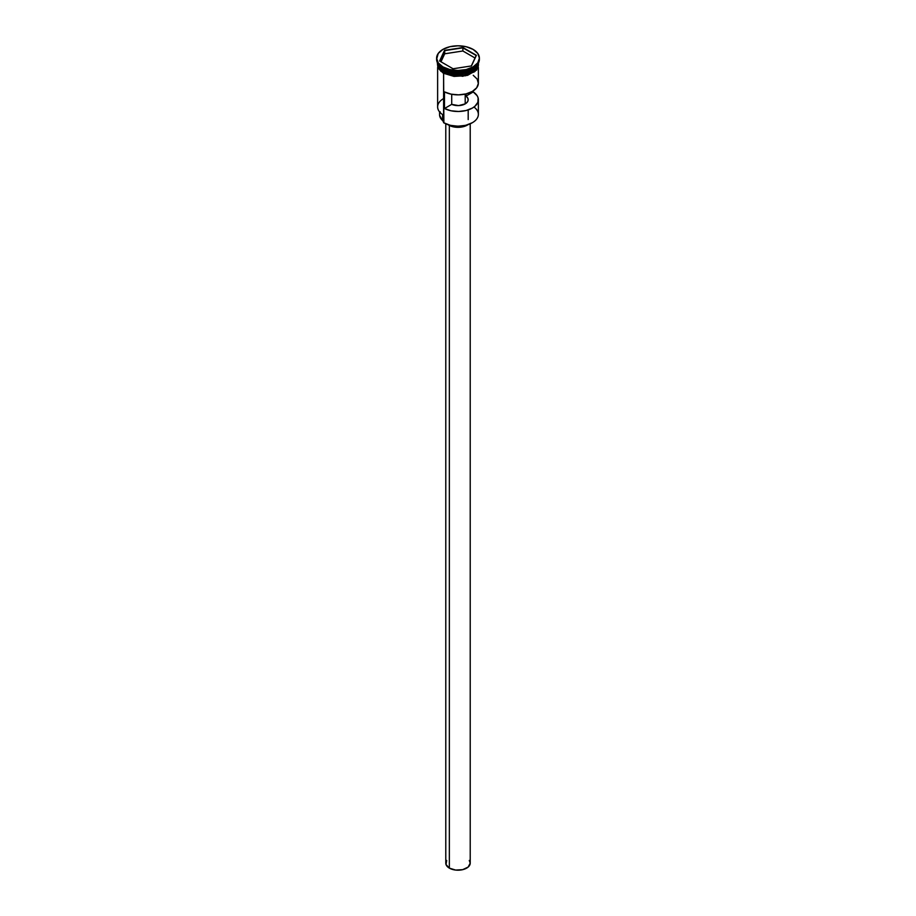 <?xml version="1.0" encoding="UTF-8"?>
<svg xmlns="http://www.w3.org/2000/svg" width="916" height="916" viewBox="0 0 916 916"><rect width="100%" height="100%" fill="white"/><g stroke="black" fill="none" stroke-linecap="round" stroke-linejoin="round"><path stroke-width="1.37" d="M473.95 107.046A20.37 11.759 180 0 1 472.404 122.675A20.37 11.759 180 0 1 443.596 122.687L443.882 122.847A19.957 11.53 0 0 0 472.118 122.847A19.957 11.53 0 0 0 472.255 122.767M472.404 122.675L465.637 125.343L458 126.225L450.363 125.343L443.596 122.687A20.37 11.759 0 0 0 465.797 125.229A20.37 11.759 0 0 0 478.37 114.363L478.37 99.73A20.37 11.759 180 0 1 466.358 110.458A20.37 11.759 180 0 1 444.489 108.523L444.489 91.898A20.37 11.759 0 0 0 466.358 93.821A20.37 11.759 0 0 0 478.37 83.093L478.37 67.36M473.24 75.295L477.156 79.085L478.358 83.448L476.698 87.764L472.404 91.417L466.072 93.89L458.607 94.852L451.061 94.153L444.489 91.898L444.489 108.523L451.714 104.355L451.714 94.279L451.714 104.355A10.191 5.885 180 0 0 462.454 105.019A10.191 5.885 180 0 0 468.19 99.73L468.19 99.752A10.191 5.885 180 0 0 466.015 96.1L473.24 91.932L473.24 90.902L473.24 91.932L477.156 95.722L478.118 97.863L477.889 102.283L474.854 106.336L472.404 108.042L466.072 110.527L458.607 111.489L451.061 110.79L444.489 108.523L451.714 104.355L458.607 105.603L465.202 103.886L465.202 94.096L465.202 103.886L467.286 102.145L468.168 100.084L467.721 97.978L466.015 96.1L466.015 93.913L466.015 96.1L473.24 91.932A20.37 11.759 180 0 1 478.37 99.73M449.355 125.481L449.355 868.128A12.217 7.053 0 0 0 462.672 869.662A12.217 7.053 0 0 0 470.217 863.147L468.168 867.063L462.672 869.662L455.618 870.063L449.355 868.128L449.355 125.481M448.634 124.874L448.634 125.091A13.236 7.649 0 0 0 468.076 124.645L463.072 126.752L458 127.335L452.928 126.752L448.634 124.874M437.63 62.311L437.63 63.971A20.37 11.759 0 0 0 443.596 72.284L443.596 70.624L461.572 73.887L473.206 70.131L478.312 63.181A20.37 11.759 180 0 1 465.088 73.326A20.37 11.759 180 0 1 443.596 70.624L443.745 70.372A20.163 11.645 0 0 1 439.039 66.112L443.745 70.372L455.183 73.498L472.335 70.166A20.163 11.645 180 0 1 443.745 70.211L443.665 70.166A20.163 11.645 180 0 0 443.745 70.211L437.688 63.181A20.37 11.759 180 0 0 443.596 70.624L443.596 72.284A20.37 11.759 0 0 0 465.797 74.837A20.37 11.759 0 0 0 478.37 63.971A20.37 11.759 0 0 0 478.324 63.158M437.814 63.399L443.596 70.12A20.37 11.759 0 0 0 464.504 72.948A20.37 11.759 0 0 0 478.186 63.399L472.473 70.085L460.943 73.44L443.596 70.12L443.596 68.46A20.37 11.759 0 0 0 472.404 68.46A20.37 11.759 0 0 0 472.759 68.253A20.37 11.759 180 0 1 443.596 68.46L443.596 70.12A20.37 11.759 0 0 1 437.814 63.399M436.611 58.143L438.237 62.872L442.875 66.879L449.813 69.559L458 70.498L466.187 69.559L473.125 66.879L477.763 62.872L479.389 58.143A21.389 12.343 180 0 1 466.187 69.559A21.389 12.343 180 0 1 442.875 66.879A21.389 12.343 180 0 1 436.611 58.143A21.389 12.343 180 0 1 449.813 46.739A21.389 12.343 180 0 1 473.125 49.418A21.389 12.343 180 0 1 479.389 58.143L477.763 53.426L473.125 49.418L466.187 46.739L458 45.8L449.813 46.739L442.875 49.418L438.237 53.426L436.611 59.311A21.389 12.343 0 0 0 442.875 68.047L443.596 68.46L442.875 68.047A21.389 12.343 0 0 0 466.187 70.727A21.389 12.343 0 0 0 479.389 59.311A21.389 12.343 0 0 0 479.366 58.727A21.389 12.343 180 0 1 473.125 68.047A21.389 12.343 180 0 1 442.875 68.047L442.875 66.879L442.875 68.047A21.389 12.343 180 0 1 436.634 58.727M437.63 67.36L437.63 106.886A20.37 11.759 0 0 0 443.596 115.198L443.596 73.372L443.882 122.847M443.745 70.372A20.163 11.645 0 0 0 476.961 66.112L458.882 73.772L443.745 70.372M478.473 64.807L478.083 67.108L475.026 71.368L465.832 75.719L454.004 76.394L443.275 73.188L443.527 72.33L454.004 75.559L465.832 74.894L475.026 70.532L478.083 66.273L478.404 63.009L474.98 70.566L463.267 75.387L443.527 72.33L443.275 73.188L462.763 76.291L474.499 71.791L478.461 64.383M443.527 72.33L437.596 63.009L439.085 68.494L443.527 72.33M462.935 47.529L476.4 55.303L471.477 65.929L453.065 68.769L439.6 60.994L444.523 50.369L462.935 47.529L444.523 50.369L439.6 60.994L453.065 68.769L471.477 65.929L476.4 55.303L462.935 47.529L462.866 50.987L444.695 53.792L440.985 61.796L444.695 53.792L444.695 50.632L444.695 53.792L462.866 50.987L462.866 47.827L476.171 55.498L471.328 65.952L476.4 55.303L462.935 47.529M437.63 63.971L439.176 68.471L443.596 72.284L450.203 74.837L458 75.73L465.797 74.837L472.404 72.284L476.824 68.471L477.98 66.261L478.37 62.311M437.527 64.807L437.917 67.108L440.974 71.368M443.596 68.46L442.875 68.047M443.596 122.046A6.114 3.527 0 0 0 442.634 120.58L442.634 114.603L442.634 120.58L439.611 115.462M443.596 98.562A20.37 11.759 180 0 0 443.596 115.198L443.596 122.687M439.565 111.889L439.565 114.695A18.435 10.649 0 0 0 442.634 120.58L443.619 122.149M439.657 113.641L440.241 111.844M447.924 124.645A13.236 7.649 0 0 0 448.634 125.091L447.924 124.645M445.783 123.809L445.783 863.147A12.217 7.053 0 0 0 449.355 868.128L446.012 864.521L446.71 860.445M469.29 860.445L470.217 863.147L470.217 123.809M439.829 61.132L444.695 50.632L462.866 47.827L444.523 50.369L439.829 61.132M475.015 57.994L462.866 50.987L475.015 57.994M473.125 68.047L472.404 68.46M479.389 58.143L479.389 59.311M478.713 62.403L476.663 70.04L467.515 75.387L443.275 73.188L437.94 68.002L437.287 62.403M468.19 109.909L468.19 119.584"/></g></svg>
